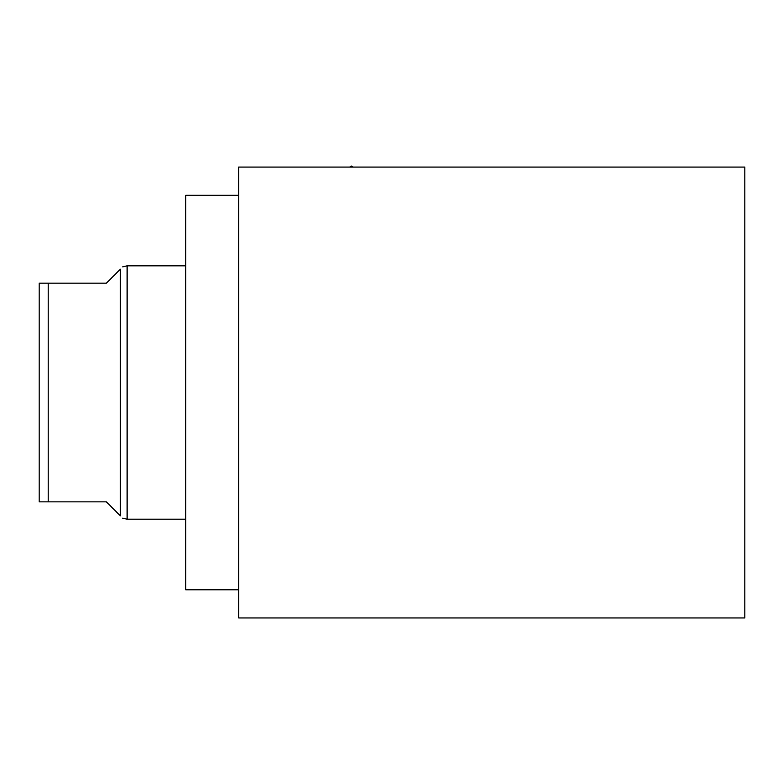 <?xml version="1.0" encoding="UTF-8"?>
<svg xmlns="http://www.w3.org/2000/svg" width="784" height="784" viewBox="0 0 784 784"><rect width="100%" height="100%" fill="white"/><g stroke="black" fill="none" stroke-linecap="round" stroke-linejoin="round"><path stroke-width="1.18" d="M48.216 283.181L106.379 283.181L120.354 269.196C123.529 266.031 123.529 266.031 120.354 269.196C123.529 266.031 123.529 266.031 120.354 269.196L120.354 515.823L106.379 501.848L39.2 501.848L39.2 283.181L48.216 283.181L48.216 501.848M122.735 518.185L127.116 519.204L127.116 265.825L122.735 266.844M120.354 515.823C123.529 518.998 123.529 518.998 120.354 515.823C123.529 518.998 123.529 518.998 120.354 515.823M238.708 589.764L185.73 589.764L185.73 195.265L238.708 195.265M238.708 167.08L238.708 617.949L744.8 617.949L744.8 167.08L238.708 167.08M349.644 167.08L351.418 166.051L353.202 167.08M185.73 519.204L127.116 519.204M185.73 265.825L127.116 265.825"/></g></svg>
